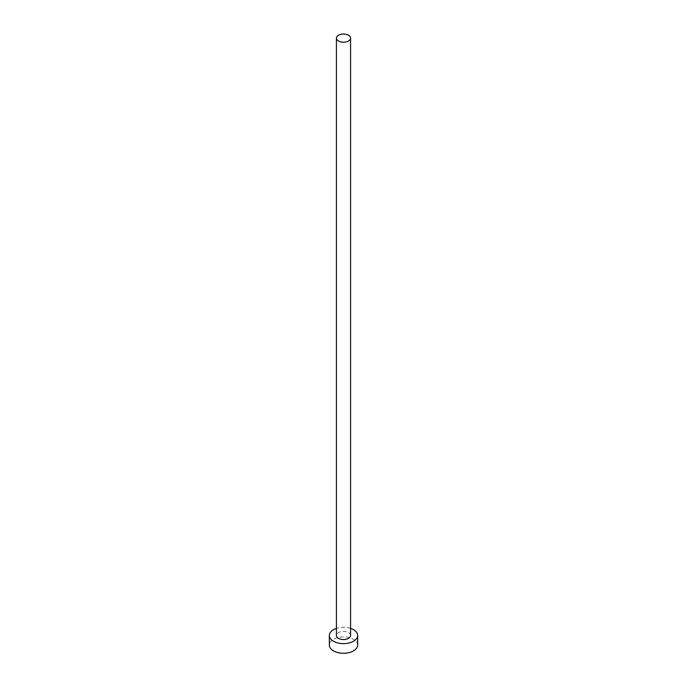 <?xml version="1.0" encoding="UTF-8"?>
<svg xmlns="http://www.w3.org/2000/svg" width="687" height="687" viewBox="0 0 687 687"><rect width="100%" height="100%" fill="white"/><g stroke="black" fill="none" stroke-linecap="round" stroke-linejoin="round"><path stroke-width="0.52" stroke-dasharray="3.44 2.58" d="M350.576 635.466A7.076 4.088 0 0 0 348.507 632.572A7.076 4.088 0 0 0 340.795 631.688A7.076 4.088 0 0 0 336.424 635.466M357.661 645.093A14.161 8.175 0 0 0 353.513 639.314A14.161 8.175 0 0 0 338.081 637.545A14.161 8.175 0 0 0 329.339 645.093M350.576 628.382A14.161 8.175 0 0 0 336.424 628.382"/><path stroke-width="1.03" d="M338.493 41.014A7.076 4.088 0 0 0 346.205 41.907A7.076 4.088 0 0 0 350.576 38.129A7.076 4.088 0 0 0 348.507 35.235A7.076 4.088 0 0 0 340.795 34.35A7.076 4.088 0 0 0 336.424 38.129A7.076 4.088 0 0 0 338.493 41.014M336.424 38.129L336.424 635.466A7.076 4.088 0 0 0 338.493 638.352A7.076 4.088 0 0 0 346.205 639.236A7.076 4.088 0 0 0 350.576 635.466L350.576 38.129M336.424 628.382A14.161 8.175 0 0 0 329.339 635.466A14.161 8.175 0 0 0 333.487 641.246A14.161 8.175 0 0 0 348.919 643.015A14.161 8.175 0 0 0 357.661 635.466A14.161 8.175 0 0 0 353.513 629.678A14.161 8.175 0 0 0 350.576 628.382M329.339 635.466L329.339 645.093A14.161 8.175 0 0 0 333.487 650.881A14.161 8.175 0 0 0 348.919 652.65A14.161 8.175 0 0 0 357.661 645.093L357.661 635.466"/></g></svg>
